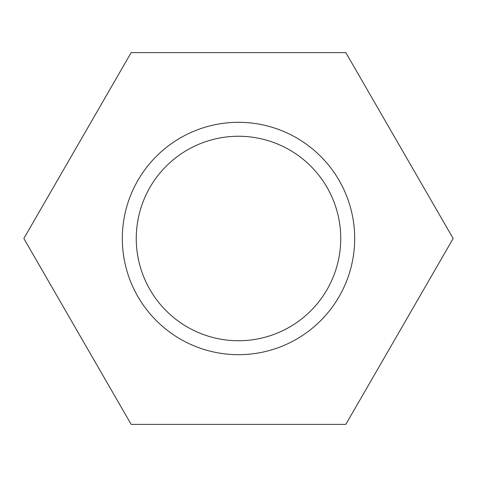 <?xml version="1.0" encoding="UTF-8"?>
<svg xmlns="http://www.w3.org/2000/svg" width="477" height="477" viewBox="0 0 477 477"><rect width="100%" height="100%" fill="white"/><g stroke="black" fill="none" stroke-linecap="round" stroke-linejoin="round"><path stroke-width="0.72" d="M131.175 52.607L23.85 238.5L131.175 424.393L345.825 424.393L453.15 238.5L345.825 52.607L131.175 52.607M354.685 238.5A116.185 116.185 0 0 0 180.407 137.883A116.185 116.185 0 0 0 180.407 339.117A116.185 116.185 0 0 0 354.685 238.5M340.739 238.5A102.239 102.239 0 0 0 187.378 149.957A102.239 102.239 0 0 0 187.378 327.043A102.239 102.239 0 0 0 340.739 238.5"/></g></svg>
